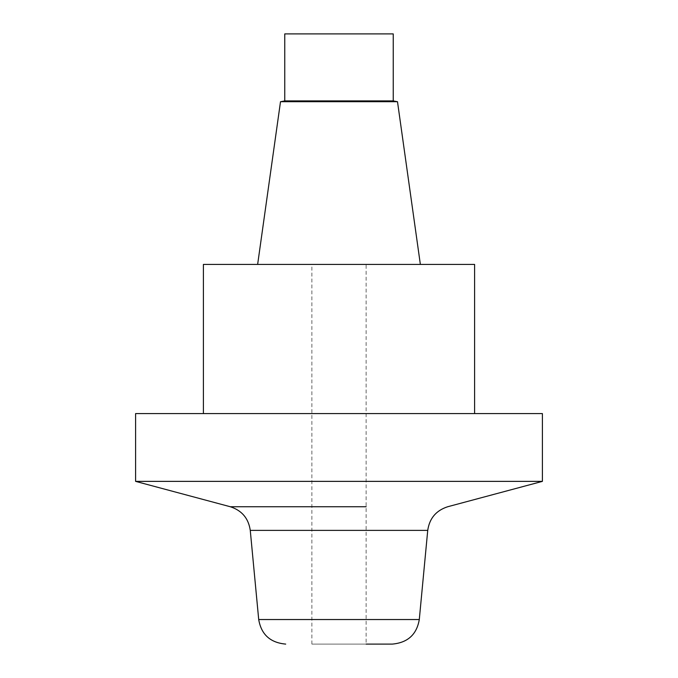 <?xml version="1.0" encoding="UTF-8"?>
<svg xmlns="http://www.w3.org/2000/svg" width="678" height="678" viewBox="0 0 678 678"><rect width="100%" height="100%" fill="white"/><g stroke="black" fill="none" stroke-linecap="round" stroke-linejoin="round"><path stroke-width="0.51" stroke-dasharray="3.39 2.54" d="M393.24 33.9L284.76 33.9M393.24 100.912L284.76 100.912M339 101.7L280.692 101.7L339 101.7M203.4 264.42L474.6 264.42M257.64 264.42L420.36 264.42L257.64 264.42M339 413.58L203.4 413.58L339 413.58M280.506 101.7L397.494 101.7M542.4 413.58L135.6 413.58M542.4 481.372L135.6 481.372M392.299 644.1L311.88 644.1L366.12 644.1L366.12 264.42L311.88 264.42L366.12 264.42M419.292 619.539L258.708 619.539M250.267 530.382L427.733 530.382M366.12 506.737L311.88 506.737M311.88 644.1L311.88 264.42"/><path stroke-width="1.02" d="M393.24 100.912L284.76 100.912L284.76 33.9L393.24 33.9L393.24 100.912L397.308 101.7M474.6 413.58L474.6 264.42L203.4 264.42L203.4 413.58M420.36 264.42L397.494 101.7L280.506 101.7L257.64 264.42M135.6 413.58L542.4 413.58L542.4 481.372L135.6 481.372L135.6 413.58M366.12 644.1L392.299 644.1C407.741 642.693 416.741 634.506 419.292 619.539L427.733 530.382L250.267 530.382C248.521 518.348 241.86 510.466 230.283 506.737L366.12 506.737M285.701 644.1C270.259 642.693 261.259 634.506 258.708 619.539L419.292 619.539M311.88 506.737L230.283 506.737L135.6 481.372M284.76 100.912L280.692 101.7M258.708 619.539L250.267 530.382M427.733 530.382C429.479 518.348 436.14 510.466 447.717 506.737L542.4 481.372"/></g></svg>
